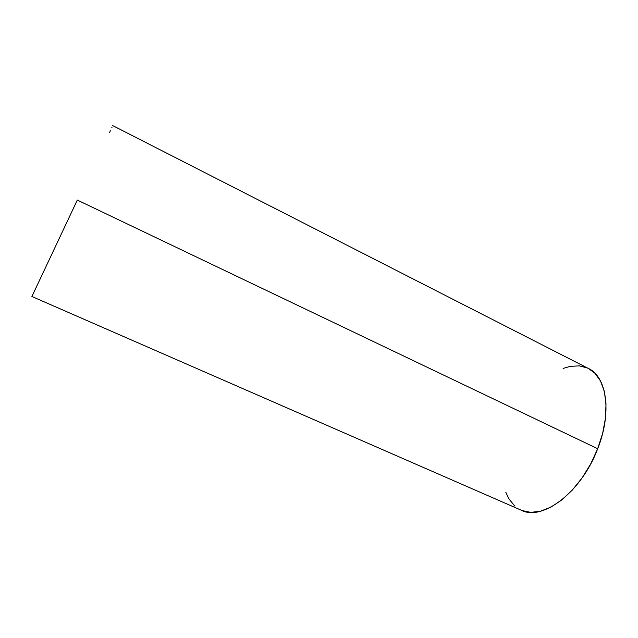 <?xml version="1.0" encoding="UTF-8"?>
<svg xmlns="http://www.w3.org/2000/svg" width="638" height="638" viewBox="0 0 638 638"><rect width="100%" height="100%" fill="white"/><g stroke="black" fill="none" stroke-linecap="round" stroke-linejoin="round"><path stroke-width="0.96" d="M588.372 368.445L594.847 373.174L600.494 380.966L604.298 391.277L606.012 403.766L605.494 417.93L602.695 433.154L597.694 448.729L77.31 200.069L31.9 296.503L521.35 510.256C542.388 521.35 581.377 492.313 597.694 448.729L77.31 200.069L31.9 296.495M563.115 368.437L570.22 366.356L579.352 365.861L587.686 368.118M112.751 125.614L588.427 368.477C606.698 376.755 612.241 412.276 597.694 448.729L590.716 463.89L582.103 477.91L572.278 490.12L561.735 499.977L550.969 507.09L540.482 511.237L530.712 512.362L522.028 510.544M514.722 505.998L509.012 499.012L505.782 492.217M32.474 295.378L32.873 294.541M109.545 132.576L110.366 130.806M111.754 127.831L112.089 127.098"/></g></svg>
